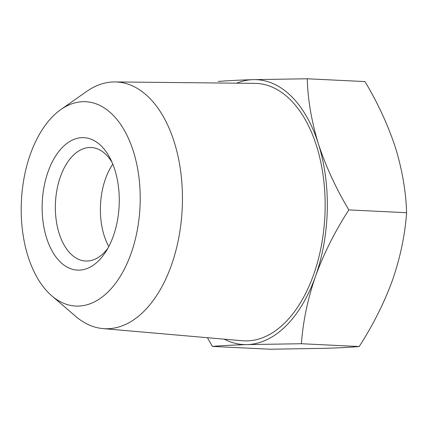 <?xml version="1.0" encoding="UTF-8"?>
<svg xmlns="http://www.w3.org/2000/svg" width="428" height="428" viewBox="0 0 428 428"><rect width="100%" height="100%" fill="white"/><g stroke="black" fill="none" stroke-linecap="round" stroke-linejoin="round"><path stroke-width="0.64" d="M395.435 147.617C388.089 125.27 377.945 103.255 365.004 81.582L307.234 78.773C307.85 99.847 311.573 121.547 318.4 143.872C325.74 166.219 335.884 188.234 348.831 209.907L406.6 212.716C405.985 191.642 402.261 169.943 395.435 147.617M359.178 346.536L301.408 343.727L247.266 344.604C232.361 345.075 220.736 345.68 212.39 346.418L270.159 349.227L324.301 348.349C339.206 347.878 350.832 347.274 359.178 346.536C373.072 325.023 384.189 302.874 392.524 280.094C400.341 257.287 405.038 234.828 406.6 212.716M112.794 164.127A56.828 32.988 -87.2 0 0 108.787 246.576M218.216 81.464C226.562 80.726 238.187 80.122 253.092 79.651L307.234 78.773M212.39 346.418L207.419 337.697M348.831 209.907C334.937 231.42 323.825 253.569 315.49 276.349C307.668 299.156 302.976 321.615 301.408 343.727M112.088 162.442A56.828 32.988 -87.2 0 0 91.169 147.505A56.828 32.988 -87.2 0 0 60.83 175.614A56.828 32.988 -87.2 0 0 59.171 233.517A56.828 32.988 -87.2 0 0 85.648 261.026A56.828 32.988 -87.2 0 0 107.915 248.186M224.197 339.158A132.6 76.97 -87.2 0 0 247.266 344.604A132.6 76.97 -87.2 0 0 315.49 276.349A132.6 76.97 -87.2 0 0 318.4 143.872A132.6 76.97 -87.2 0 0 253.092 79.651A132.6 76.97 -87.2 0 0 236.636 83.176M46.599 238.016A66.303 38.483 -87.2 0 0 105.85 251.664A66.303 38.483 -87.2 0 0 110.365 158.777A66.303 38.483 -87.2 0 0 59.251 150.956A66.303 38.483 -87.2 0 0 46.599 238.016M114.993 81.935L254.772 83.358A128.871 74.804 92.8 0 1 323.477 178.075A128.871 74.804 92.8 0 1 285.192 322.498A128.871 74.804 92.8 0 1 242.259 340.736L103.004 328.597A123.505 71.69 -87.2 0 0 144.145 311.119A123.505 71.69 -87.2 0 0 174.137 141.77A123.505 71.69 -87.2 0 0 114.993 81.935A123.505 71.69 -87.2 0 0 86.59 91.48L60.824 109.584A102.292 59.374 -87.2 0 0 21.4 201.005A102.292 59.374 -87.2 0 0 51.772 295.818A102.292 59.374 -87.2 0 0 122.328 272.882A102.292 59.374 -87.2 0 0 133.333 151.234A102.292 59.374 -87.2 0 0 60.824 109.584M51.772 295.818L75.66 316.34A123.505 71.69 -87.2 0 0 103.004 328.597"/></g></svg>
